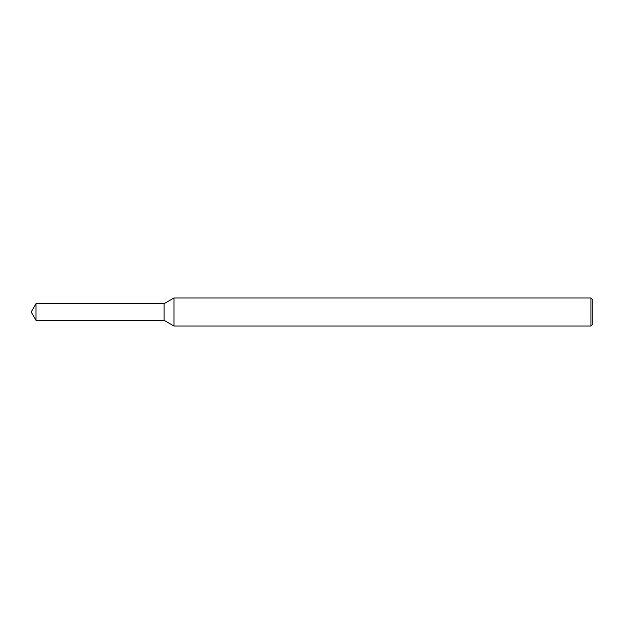 <?xml version="1.0" encoding="UTF-8"?>
<svg xmlns="http://www.w3.org/2000/svg" width="624" height="624" viewBox="0 0 624 624"><rect width="100%" height="100%" fill="white"/><g stroke="black" fill="none" stroke-linecap="round" stroke-linejoin="round"><path stroke-width="0.94" d="M36.013 303.67L164.112 303.67L164.112 320.33L164.112 303.67L174.002 297.96L174.002 326.04L164.112 320.33L36.013 320.33L36.013 303.67L31.2 312L36.013 320.33M590.928 326.04L590.928 297.96L592.8 299.832L592.8 324.168L590.928 326.04L174.002 326.04M590.928 297.96L174.002 297.96"/></g></svg>
